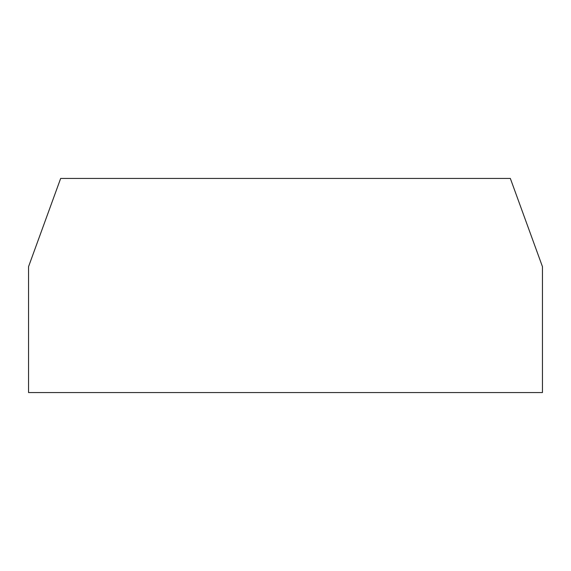 <?xml version="1.0" encoding="UTF-8"?>
<svg xmlns="http://www.w3.org/2000/svg" width="571" height="571" viewBox="0 0 571 571"><rect width="100%" height="100%" fill="white"/><g stroke="black" fill="none" stroke-linecap="round" stroke-linejoin="round"><path stroke-width="0.86" d="M28.55 266.657L60.662 178.438L510.338 178.438L542.45 266.657L542.45 392.562L28.55 392.562L28.55 266.657"/></g></svg>
